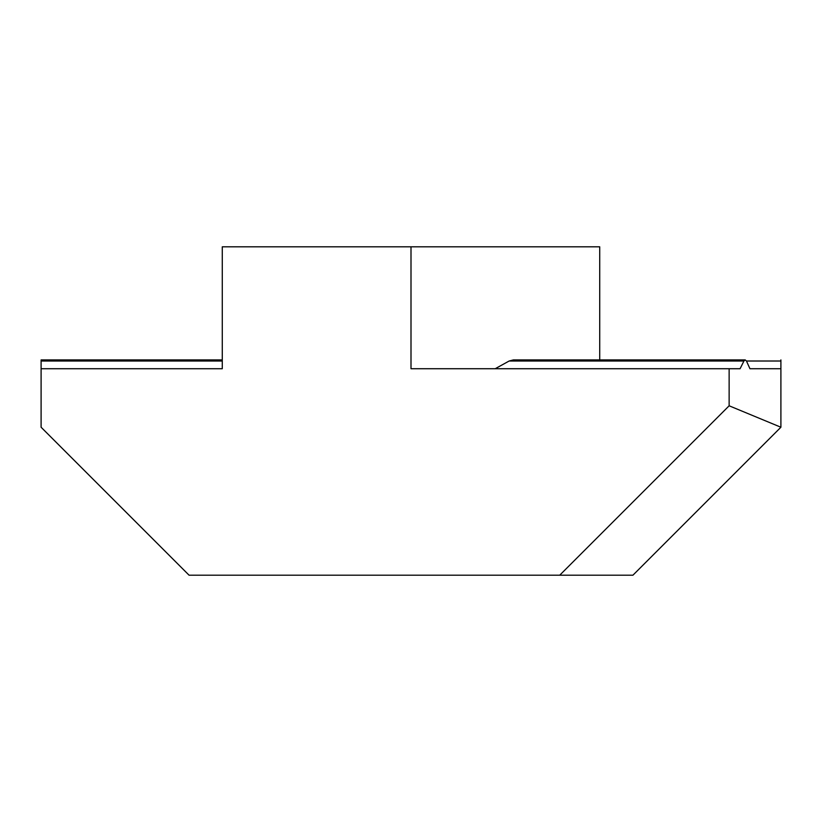 <?xml version="1.0" encoding="UTF-8"?>
<svg xmlns="http://www.w3.org/2000/svg" width="822" height="822" viewBox="0 0 822 822"><rect width="100%" height="100%" fill="white"/><g stroke="black" fill="none" stroke-linecap="round" stroke-linejoin="round"><path stroke-width="1.23" d="M599.721 359.913L599.721 246.805L411 246.805L411 368.729L740.088 368.729L743.931 361.012L745.205 359.913L513.401 359.913L509.147 361.012L495.183 368.729M222.279 246.805L222.279 359.913L41.1 359.913L41.1 368.729L222.279 368.729L222.279 246.805L411 246.805M745.205 359.913L746.458 361.012L749.941 368.729L780.9 368.729L749.941 368.729M780.9 427.235L632.94 575.194L559.731 575.194L729.135 405.791L780.9 427.235L780.9 361.012L746.458 361.012M780.9 359.913L780.9 361.012M559.731 575.194L189.06 575.194L41.1 427.235L41.1 368.729M729.135 405.791L729.135 368.729M743.931 361.012L509.147 361.012M222.279 361.012L41.1 361.012"/></g></svg>
